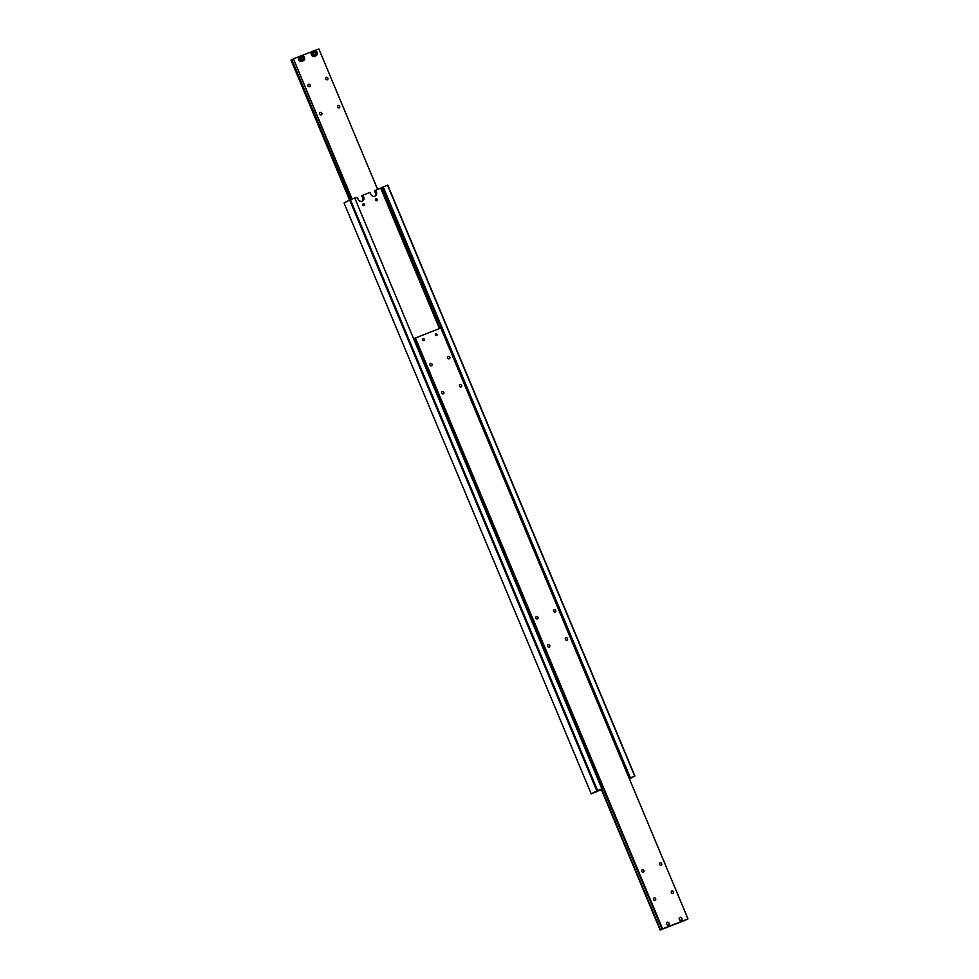 <?xml version="1.0" encoding="UTF-8"?>
<svg xmlns="http://www.w3.org/2000/svg" width="979" height="979" viewBox="0 0 979 979"><rect width="100%" height="100%" fill="white"/><g stroke="black" fill="none" stroke-linecap="round" stroke-linejoin="round"><path stroke-width="1.47" d="M629.827 778.024L634.93 775.992L387.782 185.153L382.679 187.185L630.121 777.95L629.228 778.415M600.054 789.686L601.889 788.817L354.728 197.978L349.662 199.997L344.07 203.008L591.218 793.847L597.557 790.506L291.852 59.707L293.149 59.119M596.284 791.73L601.363 789.563M374.663 196.473A3.353 2.998 61.7 0 0 375.349 192.79L374.529 190.819L375.618 190.22L376.45 192.19A3.353 2.998 -118.3 0 1 370.857 194.368L370.025 192.398L362.915 195.176L363.735 197.134A3.353 2.998 -118.3 0 1 358.143 199.312L357.323 197.342L354.863 198.296M361.949 201.417A3.353 2.998 61.7 0 0 362.646 197.734L361.814 195.763L362.915 195.176M375.508 200.083A1.016 0.906 -118.3 0 1 377.196 199.422A1.016 0.906 -118.3 0 1 375.508 200.083M376.377 200.744A1.016 0.906 61.7 0 0 375.544 199.19M362.805 205.027A1.016 0.906 -118.3 0 1 364.494 204.366A1.016 0.906 -118.3 0 1 362.805 205.027M363.674 205.688A1.016 0.906 61.7 0 0 362.83 204.134M634.93 775.992L629.448 778.954M387.513 185.215L634.673 776.066M630.354 777.742L383.193 186.903M440.146 328.271L381.406 187.87L375.618 190.22M381.406 187.87L382.716 187.27M596.321 791.815L591.218 793.847M349.662 199.997L596.811 790.836M439.4 328.565L380.709 188.249M600.103 789.784L601.302 789.417M597.557 790.506L601.889 788.817M666.601 924.225A1.505 1.346 -118.3 0 1 669.11 923.246A1.505 1.346 -118.3 0 1 666.601 924.225A1.542 1.371 -118.3 0 1 669.122 923.246A1.542 1.371 -118.3 0 1 666.564 924.237M667.127 922.377A1.542 1.371 -118.3 0 1 668.584 925.094M661.731 929.181L687.98 918.853L440.819 328.014L414.582 338.342L662.024 929.12L660.47 929.866L601.547 789.001M685.851 919.881L687.98 918.853M461.611 385.347A1.285 1.138 -118.3 0 1 459.481 386.179A1.285 1.138 -118.3 0 1 461.611 385.347M449.838 357.213A1.285 1.138 -118.3 0 1 447.709 358.045A1.285 1.138 -118.3 0 1 449.838 357.213M443.817 392.273A1.285 1.138 -118.3 0 1 441.688 393.105A1.285 1.138 -118.3 0 1 443.817 392.273M432.057 364.139A1.285 1.138 -118.3 0 1 429.928 364.971A1.285 1.138 -118.3 0 1 432.057 364.139M673.454 891.783A1.285 1.138 -118.3 0 1 671.325 892.615A1.285 1.138 -118.3 0 1 673.454 891.783M661.694 863.649A1.285 1.138 -118.3 0 1 659.565 864.469A1.285 1.138 -118.3 0 1 661.694 863.649M655.673 898.71A1.285 1.138 -118.3 0 1 653.531 899.53A1.285 1.138 -118.3 0 1 655.673 898.71M643.901 870.576A1.285 1.138 -118.3 0 1 641.771 871.396A1.285 1.138 -118.3 0 1 643.901 870.576M424.372 339.321A1.016 0.906 -118.3 0 1 422.683 339.97A1.016 0.906 -118.3 0 1 424.372 339.321M437.075 334.377A1.016 0.906 -118.3 0 1 435.386 335.026A1.016 0.906 -118.3 0 1 437.075 334.377M567.539 638.565A1.285 1.138 -118.3 0 1 565.409 639.397A1.285 1.138 -118.3 0 1 567.539 638.565M555.766 610.431A1.285 1.138 -118.3 0 1 553.637 611.263A1.285 1.138 -118.3 0 1 555.766 610.431M549.745 645.491A1.285 1.138 -118.3 0 1 547.616 646.324A1.285 1.138 -118.3 0 1 549.745 645.491M537.973 617.357A1.285 1.138 -118.3 0 1 535.843 618.177A1.285 1.138 -118.3 0 1 537.973 617.357M679.818 917.433A1.542 1.371 -118.3 0 1 681.837 918.302A1.505 1.346 -118.3 0 1 679.316 919.281A1.542 1.371 -118.3 0 1 681.849 918.29A1.542 1.371 -118.3 0 1 679.279 919.293A1.505 1.346 -118.3 0 1 681.812 918.302A1.542 1.371 -118.3 0 1 681.286 920.15M413.664 338.881L414.619 338.44M685.887 919.979L660.47 929.866M601.192 789.172L660.127 930.05M662.563 928.741L415.402 337.902M299.562 56.476L301.128 55.656A2.753 2.447 61.7 0 0 303.245 60.722A2.753 2.447 61.7 0 0 303.49 60.612L302.168 61.322A2.753 2.447 -118.3 0 1 299.562 56.476A2.753 2.447 -118.3 0 1 299.807 56.366M302.278 60.135L303.209 58.826L302.535 57.198L300.92 56.88M325.762 78.981A1.285 1.138 -118.3 0 1 327.892 78.149A1.285 1.138 -118.3 0 1 325.762 78.981M337.535 107.115A1.285 1.138 -118.3 0 1 339.664 106.295A1.285 1.138 -118.3 0 1 337.535 107.115M307.969 85.907A1.285 1.138 -118.3 0 1 310.098 85.075A1.285 1.138 -118.3 0 1 307.969 85.907M319.741 114.041A1.285 1.138 -118.3 0 1 321.871 113.209A1.285 1.138 -118.3 0 1 319.741 114.041M314.993 55.191L315.923 53.882L315.238 52.254L313.623 51.936M312.277 51.532L313.843 50.712C317.392 51.079 318.175 52.731 316.193 55.668A2.753 2.447 61.7 0 0 313.586 50.822A2.753 2.447 61.7 0 0 316.193 55.668L314.883 56.378A2.753 2.447 -118.3 0 1 312.277 51.532A2.753 2.447 -118.3 0 1 312.521 51.422M315.972 51.863L316.645 53.49L315.715 54.8L314.112 54.481L313.427 52.854L314.357 51.544L315.972 51.863L315.238 52.254M316.645 53.49L315.923 53.882M352.085 199.006L293.455 58.838L351.73 199.153M314.748 50.553L318.873 48.95L377.637 189.436M291.852 59.707L291.02 60.147L349.552 200.046M299.684 56.415L293.455 58.838M312.399 51.471L302.046 55.497M300.724 57.798L301.654 56.488L303.257 56.806L303.943 58.434L303.013 59.743L301.397 59.425L300.724 57.798M303.943 58.434L303.209 58.826M303.257 56.806L302.535 57.198M376.45 192.19L375.349 192.79M363.735 197.134L362.646 197.734M665.414 928.178A2.753 2.447 -118.3 0 1 664.276 928.435L666.601 927.529M678.117 923.221A2.753 2.447 -118.3 0 1 676.978 923.491L679.316 922.585M303.245 60.306A2.386 2.129 61.7 0 0 301.41 55.925A2.386 2.129 61.7 0 0 303.245 60.306M301.128 55.656C304.689 56.023 305.472 57.675 303.49 60.612A2.753 2.447 61.7 0 0 301.14 55.656M315.96 55.362A2.386 2.129 61.7 0 0 314.124 50.969A2.386 2.129 61.7 0 0 315.96 55.362"/></g></svg>
